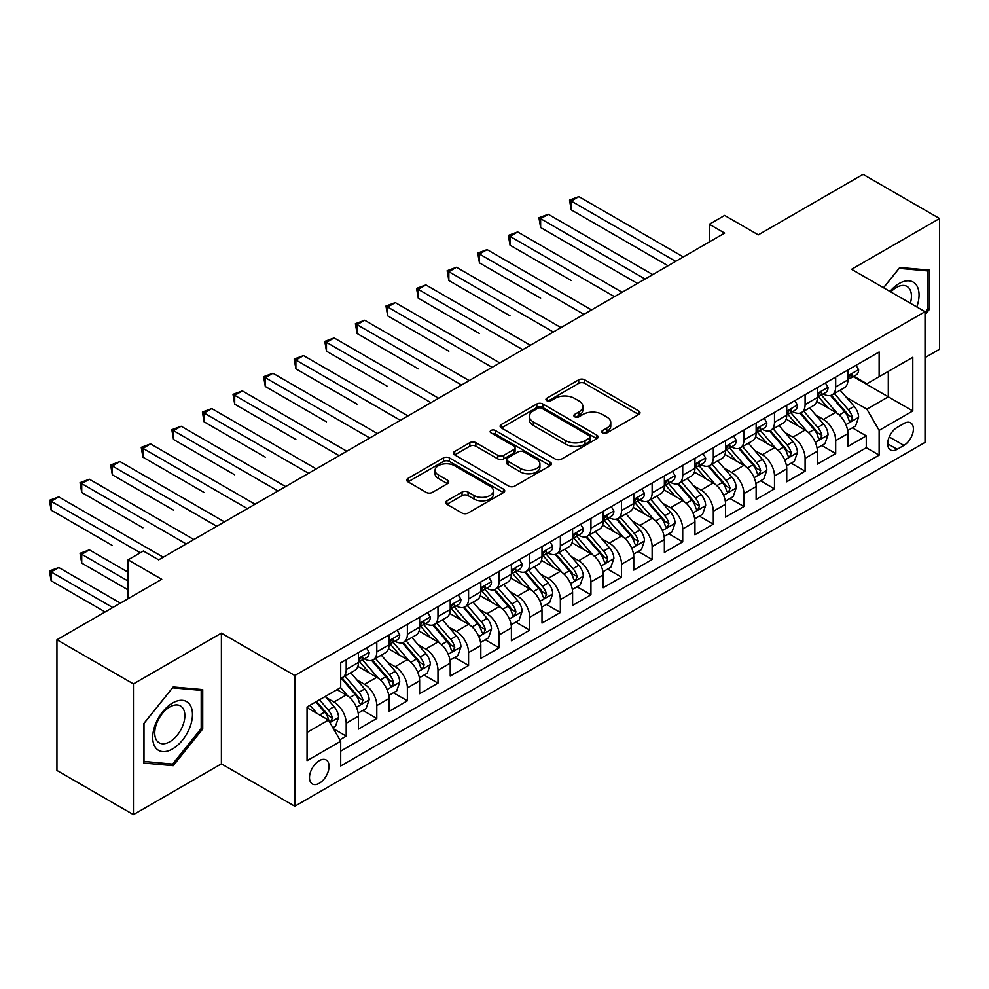 <?xml version="1.0" encoding="UTF-8"?>
<svg xmlns="http://www.w3.org/2000/svg" width="989" height="989" viewBox="0 0 989 989"><rect width="100%" height="100%" fill="white"/><g stroke="black" fill="none" stroke-linecap="round" stroke-linejoin="round"><path stroke-width="1.48" d="M602.66 432.91A2.967 1.718 0 0 0 606.863 432.91L638.77 414.49A4.253 2.448 0 0 0 640.007 412.759A4.253 2.448 0 0 0 638.77 411.016L584.709 379.813A4.253 2.448 0 0 0 578.713 379.813L546.806 398.233A2.967 1.718 0 0 0 545.928 399.445A2.967 1.718 0 0 0 546.806 400.656A2.967 1.718 0 0 0 551.009 400.656L555.138 398.283A13.586 7.85 0 0 1 574.349 398.283L578.862 400.879A13.586 7.85 0 0 1 582.842 406.43A13.586 7.85 0 0 1 578.862 411.968L574.733 414.354A2.967 1.718 0 0 0 573.855 415.565A2.967 1.718 0 0 0 574.733 416.789A2.967 1.718 0 0 0 578.936 416.789L583.065 414.403A13.586 7.85 0 0 1 602.276 414.403L606.789 416.999A13.586 7.85 0 0 1 610.769 422.55A13.586 7.85 0 0 1 606.789 428.101L602.66 430.475A2.967 1.718 0 0 0 601.782 431.699A2.967 1.718 0 0 0 602.66 432.91L602.66 430.475M319.274 783.288A13.846 7.999 120 0 0 328.323 771.086A13.846 7.999 120 0 0 326.197 759.985A13.846 7.999 120 0 0 319.274 760.677A13.846 7.999 120 0 0 310.237 772.879A13.846 7.999 120 0 0 312.351 783.968A13.846 7.999 120 0 0 319.274 783.288M446.88 500.83A4.253 2.448 0 0 0 445.631 502.56A4.253 2.448 0 0 0 446.88 504.291L462.048 513.044A4.253 2.448 0 0 0 468.057 513.044L503.488 492.596A4.253 2.448 0 0 0 504.724 490.853A4.253 2.448 0 0 0 503.488 489.122L449.439 457.919A4.253 2.448 0 0 0 443.431 457.919L407.987 478.379A4.253 2.448 0 0 0 406.751 480.11A4.253 2.448 0 0 0 407.987 481.841L426.308 492.423A4.253 2.448 0 0 0 432.317 492.423L447.485 483.658A4.253 2.448 0 0 0 448.722 481.927A4.253 2.448 0 0 0 447.485 480.197L438.399 474.955A11.361 6.564 0 0 1 435.073 470.307A11.361 6.564 0 0 1 442.083 464.249A11.361 6.564 0 0 1 454.458 465.671L490.05 486.217A11.361 6.564 0 0 1 493.375 490.853A11.361 6.564 0 0 1 486.365 496.911A11.361 6.564 0 0 1 473.978 495.489L468.057 492.065A4.253 2.448 0 0 0 462.048 492.065L446.88 500.83L446.88 504.291M925.024 357.61L939.55 349.228L939.55 218.52L863.063 174.361L758.291 234.863L724.64 215.429L709.336 224.256L724.64 233.095L158.673 559.848L143.368 551.021L128.076 559.848L128.076 598.704M133.428 683.931L133.428 814.639L221.388 763.854L221.388 633.145L133.428 683.931L56.942 639.772L161.726 579.282L128.076 559.848M221.388 633.145L294.809 675.536L925.024 311.696L925.024 442.392L294.809 806.245L294.809 675.536M939.55 218.52L851.591 269.305L925.024 311.696M555.435 459.131A4.253 2.448 0 0 0 561.443 459.131L596.874 438.671A4.253 2.448 0 0 0 598.122 436.94A4.253 2.448 0 0 0 596.874 435.209L542.825 403.994A4.253 2.448 0 0 0 536.817 403.994L501.386 424.454A4.253 2.448 0 0 0 500.137 426.185A4.253 2.448 0 0 0 501.386 427.928L555.435 459.131M492.213 433.553A2.967 1.718 0 0 1 495.229 433.973L495.229 430.438L550.181 462.16A4.253 2.448 0 0 1 551.429 463.903A4.253 2.448 0 0 1 550.181 465.634L514.75 486.094A4.253 2.448 0 0 1 508.742 486.094L454.693 454.878L454.693 451.417A4.253 2.448 0 0 0 453.444 453.147A4.253 2.448 0 0 0 454.693 454.878M454.693 451.417L469.849 442.664A4.253 2.448 0 0 1 475.857 442.664L497.776 455.311A4.253 2.448 0 0 0 503.784 455.311L513.847 449.513A4.253 2.448 0 0 0 515.084 447.77A4.253 2.448 0 0 0 513.847 446.039L491.026 432.861A2.967 1.718 0 0 1 490.148 431.649A2.967 1.718 0 0 1 491.99 430.067A2.967 1.718 0 0 1 495.229 430.438M133.428 814.639L56.942 770.48L56.942 639.772M339.857 739.784L346.199 736.125L333.503 728.794M326.283 697.604L333.961 702.042A17.308 9.989 60 0 1 346.199 723.231L358.438 716.172L358.438 729.066L376.797 718.459L362.876 710.423M356.881 679.938L364.558 684.376A17.308 9.989 60 0 1 376.797 705.565L389.036 698.506L389.036 711.4L407.381 700.805L393.461 692.77M387.465 662.271L395.155 666.71A17.308 9.989 60 0 1 407.381 687.911L419.62 680.84L419.62 693.734L437.979 683.139L424.058 675.104M418.063 644.618L425.74 649.044A17.308 9.989 60 0 1 437.979 670.245L450.218 663.174L450.218 676.068L468.576 665.473L454.656 657.438M448.66 626.952L456.337 631.39A17.308 9.989 60 0 1 468.576 652.579L480.815 645.52L480.815 658.414L499.161 647.807L485.24 639.772M479.245 609.286L486.934 613.724A17.308 9.989 60 0 1 499.161 634.913L511.4 627.854L511.4 640.748L529.758 630.154L515.838 622.118M509.842 591.62L517.519 596.058A17.308 9.989 60 0 1 529.758 617.26L541.997 610.188L541.997 623.082L560.355 612.488L546.435 604.452M540.439 573.966L548.116 578.392A17.308 9.989 60 0 1 560.355 599.594L572.594 592.522L572.594 605.416L590.94 594.822L577.02 586.786M571.024 556.3L578.701 560.738A17.308 9.989 60 0 1 590.94 581.928L603.179 574.869L603.179 587.763L621.537 577.156L607.617 569.12M601.621 538.634L609.298 543.072A17.308 9.989 60 0 1 621.537 564.274L633.776 557.203L633.776 570.097L652.134 559.502L638.214 551.466M632.206 520.98L639.895 525.406A17.308 9.989 60 0 1 652.134 546.608L664.373 539.537L664.373 552.431L682.719 541.836L668.799 533.8M662.803 503.314L670.48 507.753A17.308 9.989 60 0 1 682.719 528.942L694.958 521.883L694.958 534.777L713.316 524.17L699.396 516.134M693.4 485.648L701.077 490.087A17.308 9.989 60 0 1 713.316 511.276L725.555 504.217L725.555 517.111L743.913 506.516L729.993 498.481M723.985 467.982L731.675 472.421A17.308 9.989 60 0 1 743.913 493.622L756.14 486.551L756.14 499.445L774.498 488.85L760.578 480.815M754.582 450.329L762.259 454.755A17.308 9.989 60 0 1 774.498 475.956L786.737 468.885L786.737 481.779L805.095 471.184L791.175 463.149M785.179 432.663L792.857 437.101A17.308 9.989 60 0 1 805.095 458.29L817.334 451.231L817.334 464.125L835.693 453.518L835.693 440.624A17.308 9.989 -120 0 0 823.454 419.435L815.764 414.997M821.772 445.483L835.693 453.518M358.438 716.172A17.308 9.989 -120 0 0 346.199 694.97L337.026 689.667M389.036 698.506A17.308 9.989 -120 0 0 376.797 677.304L357.87 666.388M419.62 680.84A17.308 9.989 -120 0 0 407.381 659.651L388.467 648.722M450.218 663.174A17.308 9.989 -120 0 0 437.979 641.985L419.064 631.056M480.815 645.52A17.308 9.989 -120 0 0 468.576 624.319L449.649 613.403M511.4 627.854A17.308 9.989 -120 0 0 499.161 606.653L480.246 595.737M541.997 610.188A17.308 9.989 -120 0 0 529.758 588.999L510.843 578.071M572.594 592.522A17.308 9.989 -120 0 0 560.355 571.333L541.428 560.404M603.179 574.869A17.308 9.989 -120 0 0 590.94 553.667L572.025 542.751M633.776 557.203A17.308 9.989 -120 0 0 621.537 536.013L602.622 525.085M664.373 539.537A17.308 9.989 -120 0 0 652.134 518.347L633.207 507.419M694.958 521.883A17.308 9.989 -120 0 0 682.719 500.681L663.804 489.765M725.555 504.217A17.308 9.989 -120 0 0 713.316 483.015L694.402 472.099M756.14 486.551A17.308 9.989 -120 0 0 743.913 465.362L724.986 454.433M786.737 468.885A17.308 9.989 -120 0 0 774.498 447.696L755.584 436.767M817.334 451.231A17.308 9.989 -120 0 0 805.095 430.03L786.181 419.113M903.909 423.502L897.184 427.384A13.413 7.739 120 0 0 888.419 439.203A13.413 7.739 120 0 0 890.471 449.946A13.413 7.739 120 0 0 897.184 449.29L903.909 445.396A13.413 7.739 120 0 0 912.674 433.578A13.413 7.739 120 0 0 910.609 422.835A13.413 7.739 120 0 0 903.909 423.502M307.047 732.416L328.459 720.054L340.698 741.243L340.698 765.981L879.134 455.113L879.134 430.388L866.896 409.186L846.361 397.331M340.698 741.243L307.047 760.677L307.047 706.987L340.698 687.553L340.698 662.828L879.134 351.96L879.134 376.685L912.785 357.264L912.785 410.954L879.134 430.388M364.397 658.847L364.558 658.934A17.308 9.989 60 0 0 373.212 659.799L385.45 652.728A17.308 9.989 -120 0 0 389.036 644.803L389.036 634.913M394.994 641.181L395.155 641.28A17.308 9.989 60 0 0 403.796 642.133L416.035 635.074A17.308 9.989 -120 0 0 419.62 627.15L419.62 617.26M425.579 623.527L425.74 623.614A17.308 9.989 60 0 0 434.394 624.467L446.632 617.408A17.308 9.989 -120 0 0 450.218 609.484L450.218 599.594M456.176 605.861L456.337 605.948A17.308 9.989 60 0 0 464.991 606.813L477.23 599.742A17.308 9.989 -120 0 0 480.815 591.818L480.815 581.928M486.773 588.195L486.934 588.294A17.308 9.989 60 0 0 495.576 589.147L507.814 582.076A17.308 9.989 -120 0 0 511.4 574.164L511.4 564.262M517.358 570.529L517.519 570.628A17.308 9.989 60 0 0 526.173 571.481L538.412 564.422A17.308 9.989 -120 0 0 541.997 556.498L541.997 546.608M547.955 552.876L548.116 552.962A17.308 9.989 60 0 0 556.77 553.815L569.009 546.756A17.308 9.989 -120 0 0 572.594 538.832L572.594 528.942M578.553 535.21L578.701 535.296A17.308 9.989 60 0 0 587.355 536.162L599.594 529.09A17.308 9.989 -120 0 0 603.179 521.166L603.179 511.276M609.137 517.544L609.298 517.643A17.308 9.989 60 0 0 617.952 518.496L630.191 511.424A17.308 9.989 -120 0 0 633.776 503.512L633.776 493.622M639.735 499.878L639.895 499.977A17.308 9.989 60 0 0 648.549 500.83L660.788 493.771A17.308 9.989 -120 0 0 664.373 485.846L664.373 475.956M670.319 482.224L670.48 482.311A17.308 9.989 60 0 0 679.134 483.164L691.373 476.105A17.308 9.989 -120 0 0 694.958 468.18L694.958 458.29M700.917 464.558L701.077 464.645A17.308 9.989 60 0 0 709.731 465.51L721.97 458.439A17.308 9.989 -120 0 0 725.555 450.514L725.555 440.624M731.514 446.892L731.675 446.991A17.308 9.989 60 0 0 740.328 447.844L752.567 440.785A17.308 9.989 -120 0 0 756.14 432.861L756.14 422.971M762.099 429.238L762.259 429.325A17.308 9.989 60 0 0 770.913 430.178L783.152 423.119A17.308 9.989 -120 0 0 786.737 415.195L786.737 405.305M792.696 411.572L792.857 411.659A17.308 9.989 60 0 0 801.51 412.524L813.749 405.453A17.308 9.989 -120 0 0 817.334 397.529L817.334 387.639M340.698 751.133L866.277 447.696L866.277 435.865L847.919 446.459L847.919 433.565A17.308 9.989 -120 0 0 835.693 412.364L816.766 401.447M823.293 393.906L823.454 394.005A17.308 9.989 -120 0 0 832.108 394.858A17.308 9.989 -120 0 0 835.693 386.934L835.693 377.044M832.108 394.858L844.334 387.787A17.308 9.989 -120 0 0 847.919 379.875L847.919 369.973M346.199 659.651L346.199 669.541A17.308 9.989 60 0 1 342.614 677.453A17.308 9.989 60 0 1 340.698 678.157M342.614 677.453L354.853 670.394A17.308 9.989 -120 0 0 358.438 662.469L358.438 652.579M376.797 641.985L376.797 651.875A17.308 9.989 60 0 1 373.212 659.799M407.381 624.319L407.381 634.209A17.308 9.989 60 0 1 403.796 642.133M437.979 606.653L437.979 616.543A17.308 9.989 60 0 1 434.394 624.467M468.576 588.999L468.576 598.889A17.308 9.989 60 0 1 464.991 606.813M499.161 571.333L499.161 581.223A17.308 9.989 60 0 1 495.576 589.147M529.758 553.667L529.758 563.557A17.308 9.989 60 0 1 526.173 571.481M560.355 536.001L560.355 545.903A17.308 9.989 60 0 1 556.77 553.815M590.94 518.347L590.94 528.237A17.308 9.989 60 0 1 587.355 536.162M621.537 500.681L621.537 510.571A17.308 9.989 60 0 1 617.952 518.496M652.134 483.015L652.134 492.905A17.308 9.989 60 0 1 648.549 500.83M682.719 465.362L682.719 475.252A17.308 9.989 60 0 1 679.134 483.164M713.316 447.696L713.316 457.586A17.308 9.989 60 0 1 709.731 465.51M743.913 430.03L743.913 439.92A17.308 9.989 60 0 1 740.328 447.844M774.498 412.364L774.498 422.254A17.308 9.989 60 0 1 770.913 430.178M805.095 394.71L805.095 404.6A17.308 9.989 60 0 1 801.51 412.524M805.095 458.29L805.095 471.184M774.498 475.956L774.498 488.85M743.913 493.622L743.913 506.516M713.316 511.276L713.316 524.17M682.719 528.942L682.719 541.836M652.134 546.608L652.134 559.502M621.537 564.274L621.537 577.156M590.94 581.928L590.94 594.822M560.355 599.594L560.355 612.488M529.758 617.26L529.758 630.154M499.161 634.913L499.161 647.807M468.576 652.579L468.576 665.473M437.979 670.245L437.979 683.139M407.381 687.911L407.381 700.805M376.797 705.565L376.797 718.459M346.199 723.231L346.199 736.125M328.459 720.054L307.047 707.691M866.896 409.186L888.307 396.824L888.307 371.394L912.785 357.264M853.272 376.599L912.785 410.954M853.878 376.24L866.896 383.757L879.134 376.685M221.388 763.854L294.809 806.245M709.336 224.256L709.336 241.922M852.357 427.829L866.277 435.865M866.277 447.696L879.134 455.113M925.024 314.799L929.301 309.47L929.301 270.108L899.78 267.475L883.498 287.725M143.677 763.051L173.199 765.684L202.72 728.955L202.72 689.593L173.199 686.959L143.677 723.688L143.677 763.051M927.769 308.593L929.301 309.47M201.187 728.077L202.72 728.955M170.083 763.879L173.199 765.684M603.846 433.33L606.789 431.624A13.586 7.85 0 0 0 610.769 426.086L610.769 422.55M582.842 406.43L582.842 409.953A13.586 7.85 0 0 1 578.862 415.504L575.919 417.21M638.709 414.515L584.709 383.349A4.253 2.448 0 0 0 578.713 383.349L547.993 401.077M596.824 438.708L542.825 407.53A4.253 2.448 0 0 0 536.817 407.53L501.435 427.953M589.37 438.152A2.967 1.718 0 0 0 590.235 436.94A2.967 1.718 0 0 0 589.37 435.729L541.923 408.333A2.967 1.718 0 0 0 537.719 408.333L533.368 410.843A13.586 7.85 0 0 0 529.387 416.394A13.586 7.85 0 0 0 533.368 421.944L565.795 440.661A13.586 7.85 0 0 0 585.018 440.661L589.37 438.152L589.37 441.687A2.967 1.718 0 0 0 590.235 440.476L590.235 436.94M529.387 416.394L529.387 419.929A13.586 7.85 0 0 0 533.368 425.48L533.368 421.944M589.37 441.687L585.018 444.197A13.586 7.85 0 0 1 565.795 444.197L533.368 425.48M454.742 454.915L469.849 446.187L469.849 442.664M515.084 447.77L515.084 451.305A4.253 2.448 0 0 1 513.847 453.036L503.784 458.847A4.253 2.448 0 0 1 497.776 458.847L475.857 446.187A4.253 2.448 0 0 0 469.849 446.187M495.229 433.973L550.119 465.658M520.523 468.452A11.361 6.564 0 0 0 532.91 469.874A11.361 6.564 0 0 0 539.92 463.816A11.361 6.564 0 0 0 536.594 459.168L524.059 451.936A4.253 2.448 0 0 0 518.051 451.936L507.987 457.746A4.253 2.448 0 0 0 506.751 459.477A4.253 2.448 0 0 0 507.987 461.208L520.523 468.452L520.523 471.976A11.361 6.564 0 0 0 532.91 473.397A11.361 6.564 0 0 0 539.92 467.34L539.92 463.816M506.751 459.477L506.751 463.013A4.253 2.448 0 0 0 507.987 464.743L507.987 461.208M520.523 471.976L507.987 464.743M493.375 490.853L493.375 494.389A11.361 6.564 0 0 1 486.365 500.446A11.361 6.564 0 0 1 473.978 499.025L468.057 495.6A4.253 2.448 0 0 0 462.048 495.6L446.941 504.328M435.073 470.307L435.073 473.842A11.361 6.564 0 0 0 438.399 478.478L438.399 474.955M447.424 483.695L438.399 478.478M503.426 492.621L449.439 461.455A4.253 2.448 0 0 0 443.431 461.455L408.049 481.878M847.672 430.536L855.572 425.975L858.625 417.135A11.46 6.614 -120 0 0 854.162 406.368L840.193 390.185M837.386 413.489L821.414 394.994M828.3 408.098L819.028 397.368A27.469 15.861 -120 0 0 818.175 396.416M571.209 280.517L510.027 245.185L510.027 236.359L517.68 231.945L622.143 292.262M830.55 395.476L844.68 411.844A11.46 6.614 60 0 1 848.772 419.744L849.6 421.104L851.158 420.881L852.444 417.63A11.46 6.614 -120 0 0 848.352 409.73L834.37 393.548M831.378 395.217L846.572 412.796A5.835 3.375 60 0 1 848.043 415.083L852.444 417.63M856.029 365.3L858.625 369.799A11.46 6.614 60 0 1 856.251 374.868L850.441 378.231A11.46 6.614 -120 0 0 852.444 375.585L852.197 374.571M675.685 261.356L571.209 201.039L578.862 196.613L683.337 256.942M848.302 378.762L848.352 378.762A11.46 6.614 -120 0 0 850.441 378.231M850.96 374.732L852.444 375.585C851.714 373.867 850.491 374.571 848.772 377.711A11.46 6.614 60 0 1 847.919 379.343M668.032 265.769L571.209 209.866L571.209 201.039L569.528 200.062L578.862 196.613M571.209 209.866L569.528 200.062M916.791 306.936A28.125 16.232 120 0 0 899.162 283.522A28.125 16.232 120 0 0 889.952 291.446M910.362 303.227A21.288 12.288 120 0 0 907.024 286.427A21.288 12.288 120 0 0 896.38 287.49A21.288 12.288 120 0 0 890.805 291.94M883.56 287.762L899.162 268.34L927.769 270.899L927.769 309.038L925.024 312.462M925.877 269.799L927.769 270.899M189.801 727.508A28.125 16.232 120 0 0 182.532 700.348A28.125 16.232 120 0 0 155.36 724.43A28.125 16.232 120 0 0 162.641 751.591A28.125 16.232 120 0 0 189.801 727.508M182.841 725.518A21.288 12.288 120 0 0 180.443 705.923A21.288 12.288 120 0 0 156.757 723.194A21.288 12.288 120 0 0 159.155 742.801A21.288 12.288 120 0 0 182.841 725.518M143.986 761.555L143.986 723.416L172.581 687.825L201.187 690.384L201.187 728.522L172.581 764.114L143.677 761.382M199.296 689.296L201.187 690.384M817.075 448.19L824.974 443.628L828.04 434.801A11.46 6.614 -120 0 0 823.577 424.034L809.595 407.851M806.789 431.155L790.817 412.648M797.703 425.764L788.431 415.034A27.469 15.861 -120 0 0 787.578 414.07M540.624 298.183L479.43 262.851L479.43 254.025L487.083 249.611L591.558 309.928M799.953 413.142L814.083 429.51A11.46 6.614 60 0 1 818.175 437.41L819.016 438.77L820.561 438.547L821.847 435.284A11.46 6.614 -120 0 0 817.755 427.396L803.785 411.201M800.781 412.87L815.974 430.462A5.835 3.375 60 0 1 817.446 432.749L821.847 435.284M786.478 465.856L794.39 461.294L797.443 452.468A11.46 6.614 -120 0 0 792.98 441.7L778.998 425.517M776.204 448.808L760.232 430.314M767.105 443.431L757.834 432.688A27.469 15.861 -120 0 0 756.981 431.736M510.027 315.837L448.845 280.517L448.845 271.691L456.485 267.265L560.961 327.582M769.355 430.808L783.498 447.176A11.46 6.614 60 0 1 787.59 455.076L788.418 456.436L789.964 456.213L791.249 452.95A11.46 6.614 -120 0 0 787.17 445.05L773.188 428.867M770.184 430.536L785.377 448.128A5.835 3.375 60 0 1 786.848 450.415L791.249 452.95M755.893 483.522L763.792 478.96L766.846 470.121A11.46 6.614 -120 0 0 762.383 459.366L748.413 443.171M745.607 466.474L729.635 447.98M736.521 461.084L727.249 450.354A27.469 15.861 -120 0 0 726.396 449.402M479.43 333.503L418.248 298.183L418.248 289.344L425.9 284.931L530.376 345.248M738.771 448.462L752.901 464.83A11.46 6.614 60 0 1 756.993 472.73L757.821 474.09L759.379 473.879L760.665 470.616A11.46 6.614 -120 0 0 756.573 462.716L742.591 446.534M739.599 448.202L754.792 465.782A5.835 3.375 60 0 1 756.264 468.069L760.665 470.616M725.296 501.188L733.195 496.614L736.261 487.787A11.46 6.614 -120 0 0 731.798 477.019L717.816 460.837M715.01 484.14L699.038 465.646M705.923 478.75L696.652 468.02A27.469 15.861 -120 0 0 695.799 467.055M448.845 351.169L387.651 315.837L387.651 307.01L395.303 302.597L499.779 362.914M708.173 466.128L722.316 482.496A11.46 6.614 60 0 1 726.396 490.396L727.236 491.756L728.782 491.533L730.067 488.282A11.46 6.614 -120 0 0 725.988 480.382L712.006 464.2M709.002 465.856L724.195 483.448A5.835 3.375 60 0 1 725.666 485.735L730.067 488.282M825.444 382.966L828.04 387.465A11.46 6.614 60 0 1 825.667 392.534L819.856 395.897A11.46 6.614 -120 0 0 821.847 393.251L821.612 392.237M645.088 279.009L540.624 218.693L548.265 214.279L652.74 274.596M817.718 396.428L817.755 396.428A11.46 6.614 -120 0 0 819.856 395.897M820.363 392.398L821.847 393.251C821.13 391.52 819.906 392.225 818.175 395.365A11.46 6.614 60 0 1 817.334 396.997M637.448 283.435L540.624 227.532L540.624 218.693L538.931 217.728L548.265 214.279M540.624 227.532L538.931 217.728M794.847 400.619L797.443 405.131A11.46 6.614 60 0 1 795.069 410.2L789.259 413.55A11.46 6.614 -120 0 0 791.249 410.917L791.015 409.891M614.503 296.675L508.346 235.394L517.68 231.945M787.12 414.094L787.17 414.094A11.46 6.614 -120 0 0 789.259 413.55M789.778 410.064L791.249 410.917C790.532 409.186 789.309 409.891 787.59 413.031A11.46 6.614 60 0 1 786.737 414.663M510.027 245.185L508.346 235.394M764.25 418.285L766.846 422.785A11.46 6.614 60 0 1 764.485 427.866L758.662 431.216A11.46 6.614 -120 0 0 760.665 428.571L760.417 427.557M583.906 314.341L477.749 253.048L487.083 249.611M756.523 431.76L756.573 431.76A11.46 6.614 -120 0 0 758.662 431.216M759.181 427.718L760.665 428.571C759.935 426.852 758.711 427.557 756.993 430.697A11.46 6.614 60 0 1 756.14 432.329M479.43 262.851L477.749 253.048M733.665 435.951L736.261 440.451A11.46 6.614 60 0 1 733.887 445.52L728.077 448.882A11.46 6.614 -120 0 0 730.067 446.237L729.833 445.223M553.308 332.007L447.152 270.714L456.485 267.265M725.938 449.414L725.988 449.414A11.46 6.614 -120 0 0 728.077 448.882M728.584 445.384L730.067 446.237C729.35 444.506 728.127 445.223 726.396 448.363A11.46 6.614 60 0 1 725.555 449.995M448.845 280.517L447.152 270.714M694.698 518.842L702.61 514.28L705.664 505.453A11.46 6.614 -120 0 0 701.201 494.685L687.219 478.503M684.425 501.806L668.453 483.3M675.326 496.416L666.054 485.686A27.469 15.861 -120 0 0 665.214 484.721M418.248 368.835L357.066 333.503L357.066 324.676L364.706 320.263L469.182 380.58M677.576 483.794L691.719 500.162A11.46 6.614 60 0 1 695.811 508.062L696.639 509.422L698.185 509.199L699.483 505.935A11.46 6.614 -120 0 0 695.391 498.036L681.409 481.853M678.417 483.522L693.598 501.114A5.835 3.375 60 0 1 695.069 503.401L699.483 505.935M703.068 453.605L705.664 458.117A11.46 6.614 60 0 1 703.29 463.186L697.48 466.548A11.46 6.614 -120 0 0 699.483 463.903L699.235 462.889M522.724 349.661L416.567 288.38L425.9 284.931M695.341 467.08L695.391 467.08A11.46 6.614 -120 0 0 697.48 466.548M697.999 463.05L699.483 463.903C698.753 462.172 697.529 462.877 695.811 466.017A11.46 6.614 60 0 1 694.958 467.649M418.248 298.183L416.567 288.38M664.114 536.508L672.013 531.946L675.079 523.107A11.46 6.614 -120 0 0 670.604 512.351L656.634 496.169M653.828 519.46L637.856 500.966M644.741 514.082L635.47 503.339A27.469 15.861 -120 0 0 634.617 502.387M387.651 386.489L326.469 351.169L326.469 342.33L334.121 337.917L438.597 398.233M646.991 501.46L661.122 517.828A11.46 6.614 60 0 1 665.214 525.715L666.042 527.075L667.6 526.865L668.885 523.601A11.46 6.614 -120 0 0 664.793 515.702L650.824 499.519M647.82 501.188L663.013 518.78A5.835 3.375 60 0 1 664.484 521.055L668.885 523.601M672.471 471.271L675.079 475.771A11.46 6.614 60 0 1 672.705 480.852L666.883 484.202A11.46 6.614 -120 0 0 668.885 481.569L668.638 480.543M492.126 367.327L385.97 306.034L395.303 302.597M664.744 484.746L664.793 484.746A11.46 6.614 -120 0 0 666.883 484.202M667.402 480.703L668.885 481.569C668.168 479.838 666.945 480.543 665.214 483.683A11.46 6.614 60 0 1 664.373 485.315M387.651 315.837L385.97 306.034M633.516 554.174L641.428 549.612L644.482 540.773A11.46 6.614 -120 0 0 640.019 530.005L626.037 513.823M623.243 537.126L607.258 518.632M614.144 531.736L604.872 521.005A27.469 15.861 -120 0 0 604.019 520.053M357.066 404.155L295.872 368.835L295.872 359.996L303.524 355.583L408 415.899M616.394 519.114L630.537 535.482A11.46 6.614 60 0 1 634.617 543.381L635.457 544.741L637.003 544.531L638.288 541.267A11.46 6.614 -120 0 0 634.209 533.368L620.227 517.185M617.223 518.854L632.416 536.434A5.835 3.375 60 0 1 633.887 538.721L638.288 541.267M641.886 488.937L644.482 493.437A11.46 6.614 60 0 1 642.108 498.518L636.298 501.868A11.46 6.614 -120 0 0 638.288 499.222L638.053 498.209M461.542 384.993L355.385 323.7L364.706 320.263M634.159 502.4L634.209 502.4A11.46 6.614 -120 0 0 636.298 501.868M636.805 498.369L638.288 499.222C637.571 497.504 636.347 498.209 634.617 501.349A11.46 6.614 60 0 1 633.776 502.981M357.066 333.503L355.385 323.7M602.919 571.84L610.831 567.266L613.885 558.439A11.46 6.614 -120 0 0 609.422 547.671L595.44 531.489M592.646 554.792L576.674 536.298M583.547 549.402L574.275 538.671A27.469 15.861 -120 0 0 573.435 537.707M326.469 421.821L265.287 386.489L265.287 377.662L272.927 373.249L377.402 433.565M585.797 536.78L599.94 553.148A11.46 6.614 60 0 1 604.032 561.047L604.86 562.407L606.405 562.185L607.703 558.933A11.46 6.614 -120 0 0 603.611 551.034L589.629 534.851M586.638 536.508L601.819 554.1A5.835 3.375 60 0 1 603.29 556.387L607.703 558.933M611.289 506.603L613.885 511.103A11.46 6.614 60 0 1 611.511 516.171L605.701 519.534A11.46 6.614 -120 0 0 607.703 516.888L607.456 515.875M430.944 402.659L324.788 341.366L334.121 337.917M603.562 520.066L603.611 520.066A11.46 6.614 -120 0 0 605.701 519.534M606.22 516.035L607.703 516.888C606.974 515.158 605.75 515.875 604.032 519.015A11.46 6.614 60 0 1 603.179 520.634M326.469 351.169L324.788 341.366M572.334 589.493L580.234 584.932L583.3 576.105A11.46 6.614 -120 0 0 578.825 565.337L564.855 549.155M562.049 572.446L546.076 553.951M552.962 567.068L543.69 556.325A27.469 15.861 -120 0 0 542.837 555.373M295.872 439.487L234.69 404.155L234.69 395.328L242.342 390.902L346.818 451.231M555.212 554.446L569.343 570.814A11.46 6.614 60 0 1 573.435 578.713L574.263 580.073L575.821 579.851L577.106 576.587A11.46 6.614 -120 0 0 573.014 568.687L559.045 552.505M556.041 554.174L571.234 571.766A5.835 3.375 60 0 1 572.705 574.053L577.106 576.587M580.691 524.257L583.3 528.769A11.46 6.614 60 0 1 580.926 533.837L575.104 537.188A11.46 6.614 -120 0 0 577.106 534.554L576.859 533.541M400.347 420.313L294.19 359.032L303.524 355.583M572.977 537.732L573.014 537.732A11.46 6.614 -120 0 0 575.104 537.188M575.623 533.701L577.106 534.554C576.389 532.824 575.165 533.528 573.435 536.668A11.46 6.614 60 0 1 572.594 538.3M295.872 368.835L294.19 359.032M541.737 607.159L549.649 602.598L552.703 593.759A11.46 6.614 -120 0 0 548.24 583.003L534.258 566.821M531.464 590.112L515.479 571.617M522.365 584.734L513.093 573.991A27.469 15.861 -120 0 0 512.24 573.039M265.287 457.141L204.093 421.821L204.093 412.982L211.745 408.568L316.22 468.885M524.615 572.099L538.758 588.48A11.46 6.614 60 0 1 542.837 596.367L543.678 597.727L545.223 597.517L546.509 594.253A11.46 6.614 -120 0 0 542.429 586.353L528.447 570.171M525.443 571.84L540.637 589.432A5.835 3.375 60 0 1 542.108 591.706L546.509 594.253M550.107 541.923L552.703 546.423A11.46 6.614 60 0 1 550.329 551.503L544.519 554.854A11.46 6.614 -120 0 0 546.509 552.221L546.274 551.194M369.762 437.979L263.606 376.685L272.927 373.249M542.38 555.398L542.429 555.398A11.46 6.614 -120 0 0 544.519 554.854M545.038 551.355L546.509 552.221C545.792 550.49 544.568 551.194 542.837 554.335A11.46 6.614 60 0 1 541.997 555.966M265.287 386.489L263.606 376.685M511.14 624.825L519.052 620.264L522.105 611.425A11.46 6.614 -120 0 0 517.643 600.657L503.661 584.474M500.867 607.778L484.894 589.283M491.78 602.388L482.508 591.657A27.469 15.861 -120 0 0 481.655 590.705M234.69 474.807L173.508 439.475L173.508 430.648L181.148 426.234L285.623 486.551M494.018 589.765L508.161 606.133A11.46 6.614 60 0 1 512.253 614.033L513.081 615.393L514.626 615.17L515.924 611.919A11.46 6.614 -120 0 0 511.832 604.019L497.85 587.837M494.859 589.506L510.04 607.085A5.835 3.375 60 0 1 511.523 609.372L515.924 611.919M519.509 559.589L522.105 564.089A11.46 6.614 60 0 1 519.732 569.157L513.921 572.52A11.46 6.614 -120 0 0 515.924 569.874L515.677 568.86M339.165 455.645L233.008 394.351L242.342 390.902M511.783 573.051L511.832 573.051A11.46 6.614 -120 0 0 513.921 572.52M514.441 569.021L515.924 569.874C515.195 568.156 513.971 568.86 512.253 572.001A11.46 6.614 60 0 1 511.4 573.632M234.69 404.155L233.008 394.351M480.555 642.479L488.455 637.917L491.521 629.091A11.46 6.614 -120 0 0 487.045 618.323L473.076 602.14M470.269 625.444L454.297 606.937M461.183 620.054L451.911 609.323A27.469 15.861 -120 0 0 451.058 608.359M204.093 492.473L142.911 457.141L142.911 448.314L150.563 443.9L255.038 504.217M463.433 607.431L477.563 623.799A11.46 6.614 60 0 1 481.655 631.699L482.484 633.059L484.041 632.836L485.327 629.573A11.46 6.614 -120 0 0 481.235 621.685L467.265 605.491M464.261 607.159L479.455 624.751A5.835 3.375 60 0 1 480.926 627.038L485.327 629.573M488.912 577.255L491.521 581.755A11.46 6.614 60 0 1 489.147 586.823L483.324 590.186A11.46 6.614 -120 0 0 485.327 587.54L485.08 586.526M308.568 473.298L202.411 412.017L211.745 408.568M481.198 590.717L481.235 590.717A11.46 6.614 -120 0 0 483.324 590.186M483.844 586.687L485.327 587.54C484.61 585.809 483.386 586.514 481.655 589.654A11.46 6.614 60 0 1 480.815 591.286M204.093 421.821L202.411 412.017M449.958 660.145L457.87 655.583L460.923 646.757A11.46 6.614 -120 0 0 456.461 635.989L442.479 619.806M439.685 643.097L423.7 624.603M430.586 637.72L421.314 626.977A27.469 15.861 -120 0 0 420.461 626.025M173.508 510.126L112.313 474.807L112.313 465.98L119.966 461.554L224.441 521.871M432.836 625.097L446.979 641.465A11.46 6.614 60 0 1 451.058 649.365L451.899 650.725L453.444 650.502L454.73 647.239A11.46 6.614 -120 0 0 450.65 639.339L436.668 623.157M433.664 624.825L448.858 642.417A5.835 3.375 60 0 1 450.329 644.704L454.73 647.239M458.327 594.908L460.923 599.421A11.46 6.614 60 0 1 458.55 604.489L452.739 607.839A11.46 6.614 -120 0 0 454.73 605.206L454.495 604.18M277.983 490.964L171.826 429.683L181.148 426.234M450.601 608.383L450.65 608.383A11.46 6.614 -120 0 0 452.739 607.839M453.259 604.353L454.73 605.206C454.013 603.475 452.789 604.18 451.058 607.32A11.46 6.614 60 0 1 450.218 608.952M173.508 439.475L171.826 429.683M419.361 677.811L427.273 673.249L430.326 664.41A11.46 6.614 -120 0 0 425.863 653.655L411.881 637.46M409.087 660.763L393.115 642.269M400.001 655.373L390.729 644.643A27.469 15.861 -120 0 0 389.876 643.691M142.911 527.792L81.728 492.473L81.728 483.633L89.369 479.22L193.844 539.537M402.239 642.751L416.381 659.119A11.46 6.614 60 0 1 420.473 667.019L421.302 668.379L422.847 668.168L424.145 664.905A11.46 6.614 -120 0 0 420.053 657.005L406.071 640.823M403.079 642.491L418.26 660.071A5.835 3.375 60 0 1 419.744 662.358L424.145 664.905M427.73 612.574L430.326 617.074A11.46 6.614 60 0 1 427.953 622.155L422.142 625.505A11.46 6.614 -120 0 0 424.145 622.86L423.898 621.846M247.386 508.63L141.229 447.337L150.563 443.9M420.004 626.049L420.053 626.049A11.46 6.614 -120 0 0 422.142 625.505M422.662 622.007L424.145 622.86C423.416 621.141 422.192 621.846 420.473 624.986A11.46 6.614 60 0 1 419.62 626.618M142.911 457.141L141.229 447.337M388.776 695.477L396.676 690.903L399.741 682.076A11.46 6.614 -120 0 0 395.279 671.308L381.297 655.126M378.49 678.429L362.518 659.935M369.404 673.039L360.132 662.309A27.469 15.861 -120 0 0 359.279 661.344M112.313 545.458L51.131 510.126L51.131 501.299L58.784 496.886L163.259 557.203M371.654 660.417L385.784 676.785A11.46 6.614 60 0 1 389.876 684.685L390.704 686.045L392.262 685.822L393.548 682.571A11.46 6.614 -120 0 0 389.456 674.671L375.486 658.489M372.482 660.145L387.676 677.737A5.835 3.375 60 0 1 389.147 680.024L393.548 682.571M397.133 630.24L399.741 634.74A11.46 6.614 60 0 1 397.368 639.809L391.557 643.171A11.46 6.614 -120 0 0 393.548 640.526L393.301 639.512M216.789 526.296L110.632 465.003L119.966 461.554M389.419 643.703L389.456 643.703A11.46 6.614 -120 0 0 391.557 643.171M392.064 639.673L393.548 640.526C392.831 638.795 391.607 639.512 389.876 642.652A11.46 6.614 60 0 1 389.036 644.284M112.313 474.807L110.632 465.003M358.179 713.131L366.091 708.569L369.144 699.742A11.46 6.614 -120 0 0 364.681 688.974L350.699 672.792M347.905 696.095L340.587 687.615M338.807 690.705L337.62 689.333M128.076 572.211L89.369 549.872L81.728 554.285L81.728 563.124L128.076 589.877M341.057 678.083L355.199 694.451A11.46 6.614 60 0 1 359.279 702.351L360.12 703.711L361.665 703.488L362.951 700.224A11.46 6.614 -120 0 0 358.871 692.325L344.889 676.142M341.885 677.811L357.078 695.403A5.835 3.375 60 0 1 358.55 697.69L362.951 700.224M81.728 563.124L80.047 553.321L128.076 581.05M80.047 553.321L89.369 549.872M366.548 647.894L369.144 652.406A11.46 6.614 60 0 1 366.771 657.475L360.96 660.837A11.46 6.614 -120 0 0 362.951 658.192L362.716 657.178M186.204 543.95L80.047 482.669L89.369 479.22M358.822 661.369L358.871 661.369A11.46 6.614 -120 0 0 360.96 660.837M361.479 657.339L362.951 658.192C362.234 656.461 361.01 657.166 359.279 660.306A11.46 6.614 60 0 1 358.438 661.938M81.728 492.473L80.047 482.669M332.897 727.731L335.494 726.235L338.547 717.396A11.46 6.614 -120 0 0 334.084 706.641L325.282 696.454M317.073 713.477L309.99 705.281M308.222 708.371L307.047 707.011M120.423 603.129L58.784 567.538L51.131 571.951L51.131 580.778L105.131 611.956M315.8 701.918L324.602 712.117A11.46 6.614 60 0 1 328.694 720.004L329.522 721.364L331.068 721.154L332.366 717.89A11.46 6.614 -120 0 0 328.274 709.991L319.472 699.804M316.517 701.51L326.494 713.069A5.835 3.375 60 0 1 327.965 715.344L332.366 717.89M51.131 580.778L49.45 570.974L112.771 607.543M49.45 570.974L58.784 567.538M140.314 552.789L49.45 500.323L58.784 496.886M51.131 510.126L49.45 500.323M333.961 702.042L346.199 694.97M364.558 684.376L376.797 677.304M395.155 666.71L407.381 659.651M425.74 649.044L437.979 641.985M456.337 631.39L468.576 624.319M486.934 613.724L499.161 606.653M517.519 596.058L529.758 588.999M548.116 578.392L560.355 571.333M578.701 560.738L590.94 553.667M609.298 543.072L621.537 536.013M639.895 525.406L652.134 518.347M670.48 507.753L682.719 500.681M701.077 490.087L713.316 483.015M731.675 472.421L743.913 465.362M762.259 454.755L774.498 447.696M792.857 437.101L805.095 430.03M823.454 419.435L835.693 412.364M835.693 386.934L847.919 379.875M346.199 669.541L358.438 662.469M376.797 651.875L389.036 644.803M407.381 634.209L419.62 627.15M437.979 616.543L450.218 609.484M468.576 598.889L480.815 591.818M499.161 581.223L511.4 574.164M529.758 563.557L541.997 556.498M560.355 545.903L572.594 538.832M590.94 528.237L603.179 521.166M621.537 510.571L633.776 503.512M652.134 492.905L664.373 485.846M682.719 475.252L694.958 468.18M713.316 457.586L725.555 450.514M743.913 439.92L756.14 432.861M774.498 422.254L786.737 415.195M805.095 404.6L817.334 397.529M835.693 440.624L847.919 433.565M889.235 436.928L903.909 445.396M887.689 443.814L897.184 449.29M606.789 431.624L606.789 428.101M574.733 416.789L574.733 414.354M578.862 415.504L578.862 411.968M546.806 400.656L546.806 398.233M578.713 383.349L578.713 379.813M584.709 383.349L584.709 379.813M638.77 414.49L638.77 411.016M501.386 427.928L501.386 424.454M536.817 407.53L536.817 403.994M542.825 407.53L542.825 403.994M596.874 438.671L596.874 435.209M565.795 444.197L565.795 440.661M585.018 444.197L585.018 440.661M475.857 446.187L475.857 442.664M497.776 458.847L497.776 455.311M503.784 458.847L503.784 455.311M513.847 453.036L513.847 449.513M550.181 465.634L550.181 462.16M462.048 495.6L462.048 492.065M468.057 495.6L468.057 492.065M473.978 499.025L473.978 495.489M447.485 483.658L447.485 480.197M407.987 481.841L407.987 478.379M443.431 461.455L443.431 457.919M449.439 461.455L449.439 457.919M503.488 492.596L503.488 489.122M845.916 424.652L858.551 417.358M848.352 409.73L854.162 406.368M839.216 415.009L844.68 411.844M858.551 369.663L847.919 375.808M815.332 442.318L827.966 435.024M817.755 427.396L823.577 424.034M808.619 432.663L814.083 429.51M784.734 459.984L797.369 452.69M787.17 445.05L792.98 441.7M778.034 450.329L783.498 447.176M754.137 477.638L766.772 470.344M756.573 462.716L762.383 459.366M747.437 467.995L752.901 464.83M723.552 495.304L736.187 488.01M725.988 480.382L731.798 477.019M716.84 485.661L722.316 482.496M827.966 387.329L817.334 393.474M797.369 404.996L786.737 411.127M766.772 422.662L756.14 428.793M736.187 440.315L725.555 446.459M692.955 512.97L705.59 505.676M695.391 498.036L701.201 494.685M686.255 503.314L691.719 500.162M705.59 457.981L694.958 464.125M662.358 530.636L674.993 523.329M664.793 515.702L670.604 512.351M655.658 520.98L661.122 517.828M674.993 475.647L664.373 481.779M631.773 548.289L644.408 540.995M634.209 533.368L640.019 530.005M625.06 538.646L630.537 535.482M644.408 493.313L633.776 499.445M601.176 565.955L613.81 558.661M603.611 551.034L609.422 547.671M594.476 556.3L599.94 553.148M613.81 510.967L603.179 517.111M570.579 583.621L583.213 576.327M573.014 568.687L578.825 565.337M563.878 573.966L569.343 570.814M583.213 528.633L572.594 534.765M539.994 601.275L552.628 593.981M542.429 586.353L548.24 583.003M533.281 591.632L538.758 588.48M552.628 546.299L541.997 552.431M509.397 618.941L522.031 611.647M511.832 604.019L517.643 600.657M502.696 609.298L508.161 606.133M522.031 563.953L511.4 570.097M478.8 636.607L491.446 629.313M481.235 621.685L487.045 618.323M472.099 626.952L477.563 623.799M491.446 581.619L480.815 587.763M448.215 654.273L460.849 646.979M450.65 639.339L456.461 635.989M441.502 644.618L446.979 641.465M460.849 599.285L450.218 605.416M417.618 671.927L430.252 664.633M420.053 657.005L425.863 653.655M410.917 662.284L416.381 659.119M430.252 616.951L419.62 623.082M387.02 689.593L399.667 682.299M389.456 674.671L395.279 671.308M380.32 679.95L385.784 676.785M399.667 634.604L389.036 640.748M356.436 707.259L369.07 699.965M358.871 692.325L364.681 688.974M349.723 697.604L355.199 694.451M369.07 652.27L358.438 658.414M329.906 722.563L338.473 717.618M328.274 709.991L334.084 706.641M319.657 714.973L324.602 712.117"/></g></svg>
